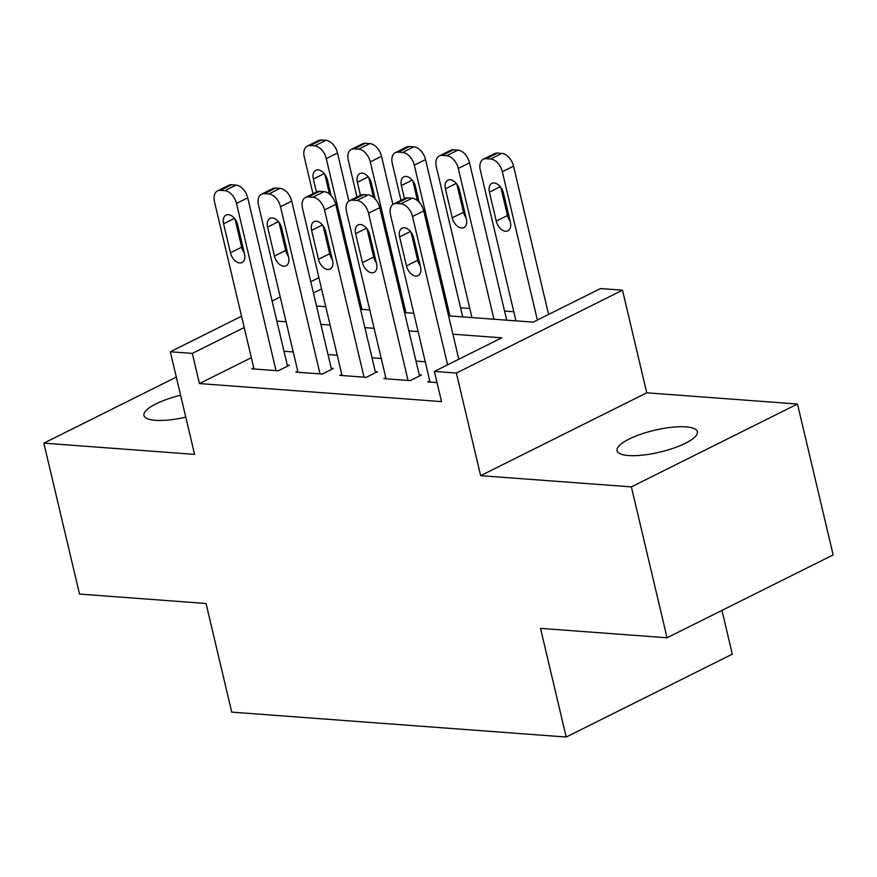 <?xml version="1.0" encoding="UTF-8"?>
<svg xmlns="http://www.w3.org/2000/svg" width="877" height="877" viewBox="0 0 877 877"><rect width="100%" height="100%" fill="white"/><g stroke="black" fill="none" stroke-linecap="round" stroke-linejoin="round"><path stroke-width="1.32" d="M685.946 426.869A41.263 11.248 -13.3 0 0 640.813 434.247A41.263 11.248 -13.3 0 0 617.057 450.69A41.263 11.248 -13.3 0 0 628.48 455.536A41.263 11.248 -13.3 0 0 673.613 448.147A41.263 11.248 -13.3 0 0 697.368 431.703A41.263 11.248 -13.3 0 0 685.946 426.869M180.607 395.264A41.263 11.248 -13.3 0 0 143.96 415.479A41.263 11.248 -13.3 0 0 155.382 420.324A41.263 11.248 -13.3 0 0 185.781 417.145M448.564 315.852L533.139 322.144L600.482 288.555L622.495 290.188L456.38 373.054L434.378 371.42L501.721 337.82L452.894 334.192M646.744 392.808L480.64 475.674L631.374 486.888L667.046 637.787L833.15 554.922L797.478 404.023L646.744 392.808L622.495 290.188M721.957 610.392L732.306 654.165L566.202 737.031L231.736 712.135L206.051 603.486L79.522 594.069L43.85 443.159L194.584 454.385L170.324 351.765L241.548 316.235M513.801 311.752L504.571 311.061M469.787 308.474L460.557 307.783M631.374 486.888L797.478 404.023M176.31 377.088L43.85 443.159M429.785 380.958L427.855 381.923L437.02 382.602M385.77 377.68L383.841 378.645L410.25 380.607L421.475 375.016L419.272 374.852M341.767 374.402L339.837 375.367L366.235 377.34L377.461 371.738L375.257 371.574M297.752 371.135L295.823 372.1L322.232 374.062L333.457 368.461L331.254 368.296M251.348 357.695L199.463 383.578L441.515 401.6L434.378 371.42M425.246 361.784L416.016 361.094M381.243 358.507L372.012 357.816M337.228 355.229L327.998 354.549M293.225 351.951L283.995 351.271M253.749 367.858L251.82 368.822L278.217 370.785L289.443 365.183L287.239 365.018M480.64 475.674L456.38 373.054M199.463 383.578L192.326 353.398L170.324 351.765M667.046 637.787L540.517 628.37L566.202 737.031M316.531 306.029L325.762 306.709M360.546 309.296L369.776 309.987M404.549 312.574L413.78 313.264M321.563 288.928L313.451 292.984M272.111 300.986L280.223 296.941M310.776 281.692L318.899 277.647M244.212 327.516L192.326 353.398M418.121 331.605L408.879 330.914M374.106 328.327L364.876 327.636M330.103 325.049L320.861 324.358M286.088 321.771L276.858 321.092M254.012 368.987L214.492 201.787A12.892 8.101 -116.5 0 1 217.54 190.901A12.892 8.101 -116.5 0 1 220.434 190.364L224.841 190.693A12.892 8.101 -116.5 0 1 236.494 203.42L276.025 370.62M287.513 366.147L247.72 197.818L236.494 203.42M223.591 223.81A10.316 6.479 63.5 0 1 226.025 215.095A10.316 6.479 63.5 0 1 237.667 224.852L244.519 253.826A10.316 6.479 63.5 0 1 242.085 262.53A10.316 6.479 63.5 0 1 230.432 252.784L223.591 223.81L234.444 218.395M244.299 252.894A10.316 6.479 63.5 0 1 241.657 247.182L235.036 219.14M217.54 190.901L228.754 185.299A12.892 8.101 63.5 0 1 231.66 184.762L236.066 185.091A12.892 8.101 63.5 0 1 247.72 197.818M348.882 201.14L337.502 153.026A12.892 8.101 63.5 0 0 325.849 140.298L321.453 139.969A12.892 8.101 63.5 0 0 318.548 140.506L307.323 146.108A12.892 8.101 -116.5 0 0 304.275 156.994L312.968 193.751M307.323 146.108A12.892 8.101 -116.5 0 1 310.228 145.571L314.624 145.9A12.892 8.101 -116.5 0 1 326.288 158.627L361.927 309.406M324.819 174.348L329.478 194.069M331.144 195.648L327.461 180.059A10.316 6.479 -116.5 0 0 315.808 170.313A10.316 6.479 -116.5 0 0 313.374 179.018L316.444 192.019M298.027 372.254L258.496 205.054A12.892 8.101 -116.5 0 1 261.543 194.179A12.892 8.101 -116.5 0 1 264.448 193.642L268.844 193.97A12.892 8.101 -116.5 0 1 280.508 206.698L320.028 373.898M331.517 369.425L291.723 201.096L280.508 206.698M267.595 227.077A10.316 6.479 63.5 0 1 270.039 218.373A10.316 6.479 63.5 0 1 281.681 228.13L288.533 257.104A10.316 6.479 63.5 0 1 286.088 265.808A10.316 6.479 63.5 0 1 274.446 256.051L267.595 227.077L278.458 221.662M288.303 256.172A10.316 6.479 63.5 0 1 285.672 250.46L279.039 222.418M261.543 194.179L272.769 188.577A12.892 8.101 63.5 0 1 275.674 188.04L280.07 188.369A12.892 8.101 63.5 0 1 291.723 201.096M342.03 375.531L302.51 208.331A12.892 8.101 -116.5 0 1 305.558 197.446A12.892 8.101 -116.5 0 1 308.452 196.919L312.859 197.237A12.892 8.101 -116.5 0 1 324.512 209.965L364.043 377.176M375.531 372.703L335.738 204.374L324.512 209.965M311.609 230.355A10.316 6.479 63.5 0 1 314.043 221.651A10.316 6.479 63.5 0 1 325.685 231.407L332.536 260.381A10.316 6.479 63.5 0 1 330.103 269.086A10.316 6.479 63.5 0 1 318.45 259.329L311.609 230.355L322.462 224.94M332.317 259.439A10.316 6.479 63.5 0 1 329.675 253.727L323.054 225.696M305.558 197.446L316.783 191.855A12.892 8.101 63.5 0 1 319.677 191.318L324.084 191.646A12.892 8.101 63.5 0 1 335.738 204.374M386.044 378.809L346.514 211.609A12.892 8.101 -116.5 0 1 349.561 200.723A12.892 8.101 -116.5 0 1 352.466 200.186L356.862 200.515A12.892 8.101 -116.5 0 1 368.526 213.243L408.046 380.443M419.535 375.981L379.741 207.641L368.526 213.243M355.613 233.633A10.316 6.479 63.5 0 1 358.057 224.929A10.316 6.479 63.5 0 1 369.699 234.685L376.551 263.659A10.316 6.479 63.5 0 1 374.106 272.363A10.316 6.479 63.5 0 1 362.464 262.607L355.613 233.633L366.476 228.217M376.321 262.716A10.316 6.479 63.5 0 1 373.69 257.005L367.057 228.974M349.561 200.723L360.787 195.122A12.892 8.101 63.5 0 1 363.692 194.595L368.088 194.913A12.892 8.101 63.5 0 1 379.741 207.641M430.048 382.087L390.528 214.887A12.892 8.101 -116.5 0 1 393.576 204.001A12.892 8.101 -116.5 0 1 396.47 203.464L400.877 203.793A12.892 8.101 -116.5 0 1 412.53 216.52L447.588 364.821M458.814 359.23L423.755 210.918L412.53 216.52M399.627 236.911A10.316 6.479 63.5 0 1 402.061 228.206A10.316 6.479 63.5 0 1 413.703 237.952L420.554 266.926A10.316 6.479 63.5 0 1 418.121 275.63A10.316 6.479 63.5 0 1 406.468 265.884L399.627 236.911L410.48 231.495M420.335 265.994A10.316 6.479 63.5 0 1 417.693 260.283L411.072 232.241M393.576 204.001L404.801 198.399A12.892 8.101 63.5 0 1 407.695 197.862L412.102 198.191A12.892 8.101 63.5 0 1 423.755 210.918M392.885 204.407L381.517 156.303A12.892 8.101 63.5 0 0 369.864 143.576L365.457 143.247A12.892 8.101 63.5 0 0 362.552 143.784L351.337 149.386A12.892 8.101 -116.5 0 0 348.29 160.261L356.972 197.029M351.337 149.386A12.892 8.101 -116.5 0 1 354.231 148.849L358.638 149.178A12.892 8.101 -116.5 0 1 370.291 161.905L405.93 312.672M368.833 177.625L373.492 197.336M375.148 198.915L371.464 183.337A10.316 6.479 -116.5 0 0 359.822 173.58A10.316 6.479 -116.5 0 0 357.388 182.284L360.458 195.286M462.716 316.904L425.52 159.581A12.892 8.101 63.5 0 0 413.867 146.854L409.471 146.525A12.892 8.101 63.5 0 0 406.566 147.062L395.341 152.653A12.892 8.101 -116.5 0 0 392.293 163.539L400.986 200.307M395.341 152.653A12.892 8.101 -116.5 0 1 398.246 152.127L402.642 152.455A12.892 8.101 -116.5 0 1 414.306 165.183L449.945 315.95M412.837 180.903L417.496 200.614M419.162 202.192L415.479 186.615A10.316 6.479 -116.5 0 0 403.826 176.858A10.316 6.479 -116.5 0 0 401.392 185.562L404.461 198.564M506.72 320.182L469.535 162.859A12.892 8.101 63.5 0 0 457.882 150.131L453.475 149.803A12.892 8.101 63.5 0 0 450.57 150.329L439.355 155.931A12.892 8.101 -116.5 0 0 436.308 166.816L471.947 317.595M439.355 155.931A12.892 8.101 -116.5 0 1 442.249 155.393L446.656 155.722A12.892 8.101 -116.5 0 1 458.309 168.45L493.948 319.228M456.851 184.181L463.473 212.212A10.316 6.479 -116.5 0 0 466.115 217.924M445.406 188.84L452.247 217.814A10.316 6.479 -116.5 0 0 463.9 227.571A10.316 6.479 -116.5 0 0 466.334 218.866L459.482 189.892A10.316 6.479 -116.5 0 0 447.84 180.136A10.316 6.479 -116.5 0 0 445.406 188.84L456.259 183.425M548.596 314.437L513.538 166.126A12.892 8.101 63.5 0 0 501.885 153.398L497.489 153.069A12.892 8.101 63.5 0 0 494.584 153.607L483.359 159.208A12.892 8.101 -116.5 0 0 480.311 170.094L515.961 320.861M483.359 159.208A12.892 8.101 -116.5 0 1 486.264 158.671L490.66 159A12.892 8.101 -116.5 0 1 502.324 171.728L537.382 320.039M500.855 187.459L507.487 215.49A10.316 6.479 -116.5 0 0 510.118 221.201M489.41 192.118L496.261 221.092A10.316 6.479 -116.5 0 0 507.904 230.848A10.316 6.479 -116.5 0 0 510.348 222.133L503.497 193.159A10.316 6.479 -116.5 0 0 491.844 183.414A10.316 6.479 -116.5 0 0 489.41 192.118L500.274 186.702M231.66 184.762L220.434 190.364M236.066 185.091L224.841 190.693M230.432 252.784L241.657 247.182M326.288 158.627L337.502 153.026M314.624 145.9L325.849 140.298M310.228 145.571L321.453 139.969M324.238 173.602L313.374 179.018M275.674 188.04L264.448 193.642M280.07 188.369L268.844 193.97M274.446 256.051L285.672 250.46M319.677 191.318L308.452 196.919M324.084 191.646L312.859 197.237M318.45 259.329L329.675 253.727M363.692 194.595L352.466 200.186M368.088 194.913L356.862 200.515M362.464 262.607L373.69 257.005M407.695 197.862L396.47 203.464M412.102 198.191L400.877 203.793M406.468 265.884L417.693 260.283M370.291 161.905L381.517 156.303M358.638 149.178L369.864 143.576M354.231 148.849L365.457 143.247M368.241 176.869L357.388 182.284M414.306 165.183L425.52 159.581M402.642 152.455L413.867 146.854M398.246 152.127L409.471 146.525M412.256 180.147L401.392 185.562M458.309 168.45L469.535 162.859M446.656 155.722L457.882 150.131M442.249 155.393L453.475 149.803M463.473 212.212L452.247 217.814M502.324 171.728L513.538 166.126M490.66 159L501.885 153.398M486.264 158.671L497.489 153.069M507.487 215.49L496.261 221.092"/></g></svg>

